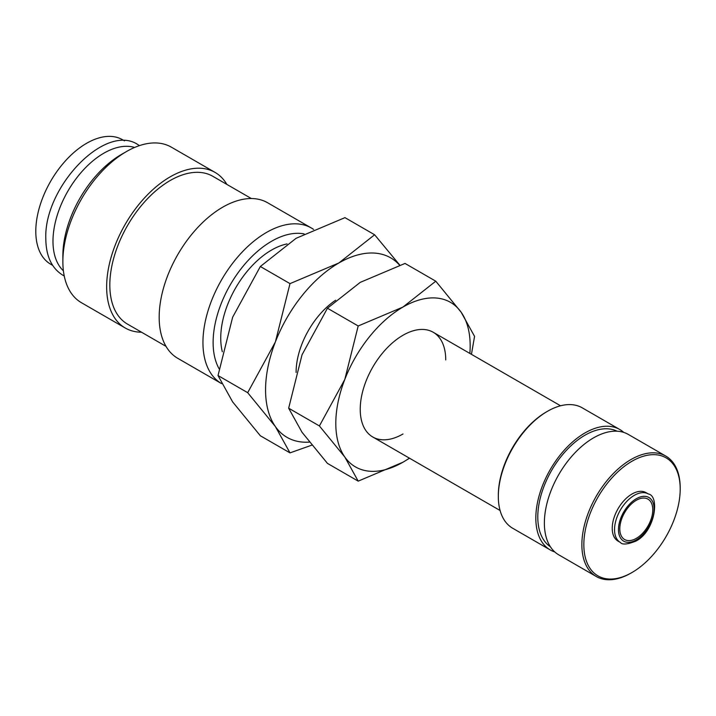 <?xml version="1.0" encoding="UTF-8"?>
<svg xmlns="http://www.w3.org/2000/svg" width="716" height="716" viewBox="0 0 716 716"><rect width="100%" height="100%" fill="white"/><g stroke="black" fill="none" stroke-linecap="round" stroke-linejoin="round"><path stroke-width="1.07" d="M313.581 229.415A89.831 51.865 120 0 0 311.379 228.019A89.831 51.865 120 0 0 242.16 252.086A89.831 51.865 120 0 0 202.95 342.481A89.831 51.865 120 0 0 221.557 383.606A89.831 51.865 120 0 0 221.584 383.624M304.148 233.926A82.644 47.712 120 0 0 244.075 265.054A82.644 47.712 120 0 0 213.117 342.481A82.644 47.712 120 0 0 219.078 368.731M311.379 228.019L267.605 202.744A89.831 51.865 120 0 0 198.386 226.811A89.831 51.865 120 0 0 159.176 317.206A89.831 51.865 120 0 0 177.774 358.331L221.557 383.606M251.334 198.538L212.831 176.306A85.338 49.27 120 0 0 147.075 199.173A85.338 49.27 120 0 0 109.825 285.049A85.338 49.27 120 0 0 127.502 324.115L165.996 346.347M226.856 184.406A89.831 51.865 120 0 0 215.077 172.413L171.303 147.138A89.831 51.865 120 0 0 126.383 151.595L121.308 154.522A82.644 47.712 120 0 0 62.865 255.737L62.865 261.608A89.831 51.865 120 0 0 81.472 302.734L125.255 328.009A89.831 51.865 120 0 0 141.526 332.215M215.077 172.413A89.831 51.865 120 0 0 145.858 196.479A89.831 51.865 120 0 0 106.648 286.883A89.831 51.865 120 0 0 125.255 328.009M134.626 147.451A71.86 41.492 120 0 0 81.266 172.314A71.86 41.492 120 0 0 52.984 241.229A71.86 41.492 120 0 0 63.402 270.818M399.814 265.144L374.62 234.767L338.856 262.978L289.998 283.625L275.383 341.935L247.682 392.681L275.383 426.566L289.998 452.879L311.8 445.155M399.618 265.206A103.65 59.84 120 0 0 338.856 262.978A103.65 59.84 120 0 0 275.383 341.935A103.65 59.84 120 0 0 265.564 389.916A103.65 59.84 120 0 0 275.383 426.566A103.65 59.84 120 0 0 309.366 442.103M289.998 452.879L260.338 435.758L232.628 401.882L218.022 375.56L232.628 317.251L260.338 266.504L296.102 238.294L344.96 217.637L374.62 234.767M222.327 351.735A71.86 41.492 -60 0 1 220.734 338.086A71.86 41.492 -60 0 1 287.053 243.914M648.32 493.959L646.011 492.626A27.987 16.155 120 0 0 624.442 500.117A27.987 16.155 120 0 0 612.234 528.283A27.987 16.155 120 0 0 618.024 541.09L620.333 542.424C622.186 544.903 627.314 544.491 635.718 541.18C655.238 531.54 659.991 495.839 648.32 493.959A27.987 16.155 120 0 0 634.322 495.338A27.987 16.155 120 0 0 614.534 529.616A27.987 16.155 120 0 0 620.333 542.424M581.866 544.679A69.533 40.141 120 0 0 596.267 576.505A69.533 40.141 120 0 0 631.038 573.06L632.022 572.496A68.136 39.344 120 0 0 680.2 489.037L680.2 487.909A69.533 40.141 120 0 0 665.799 456.074A69.533 40.141 120 0 0 612.216 474.699A69.533 40.141 120 0 0 581.866 544.679M680.2 489.037A68.136 39.344 120 0 0 632.013 461.22A68.136 39.344 120 0 0 583.835 544.679A68.136 39.344 120 0 0 632.022 572.496M665.799 456.074L628.308 434.424A69.533 40.141 120 0 0 574.724 453.058A69.533 40.141 120 0 0 544.375 523.029A69.533 40.141 120 0 0 558.775 554.855L596.267 576.505M617.076 431.211A66.749 38.539 120 0 0 566.105 450.659A66.749 38.539 120 0 0 537.788 516.961A66.749 38.539 120 0 0 550.371 546.738M623.77 432.419A69.533 40.141 120 0 0 619.752 429.493L582.26 407.843A69.533 40.141 120 0 0 547.498 411.288L546.514 411.852A68.136 39.344 120 0 0 498.327 495.311L498.327 496.448A69.533 40.141 120 0 0 512.728 528.274L550.228 549.924A69.533 40.141 120 0 0 554.766 551.938M619.752 429.493A69.533 40.141 120 0 0 566.177 448.118A69.533 40.141 120 0 0 535.828 518.089A69.533 40.141 120 0 0 550.228 549.924M296.102 372.49A60.457 34.905 -60 0 1 296.102 372.284A60.457 34.905 -60 0 1 335.688 300.201M652.786 509.81A23.324 13.461 -60 0 1 642.601 533.277A23.324 13.461 -60 0 1 624.629 539.524A23.324 13.461 -60 0 1 619.805 528.847A23.324 13.461 -60 0 1 629.982 505.38A23.324 13.461 -60 0 1 647.953 499.133A23.324 13.461 -60 0 1 652.786 509.81M52.635 265.332L50.684 264.204A71.86 41.492 -60 0 1 35.8 231.313A71.86 41.492 -60 0 1 67.17 158.988A71.86 41.492 -60 0 1 122.543 139.736L124.495 140.864M547.498 411.288A69.533 40.141 120 0 0 498.327 496.448M260.338 266.504L289.998 283.625M218.022 375.56L247.682 392.681M126.383 151.595A89.831 51.865 120 0 0 62.865 261.608M445.737 359.942A60.457 34.905 120 0 0 402.983 335.258A60.457 34.905 120 0 0 360.229 409.31A60.457 34.905 120 0 0 402.983 433.994M471.441 354.33L474.565 336.377L461.167 312.248L435.775 281.191L402.983 307.048L358.197 325.977L344.799 379.435L319.408 425.948L344.799 457.005L358.197 481.134L402.983 462.205A95.013 54.855 120 0 0 409.4 458.15M469.857 353.427A95.013 54.855 120 0 0 470.17 345.837A95.013 54.855 120 0 0 461.167 312.248A95.013 54.855 120 0 0 402.983 307.048A95.013 54.855 120 0 0 344.799 379.435A95.013 54.855 120 0 0 335.804 423.416A95.013 54.855 120 0 0 344.799 457.005A95.013 54.855 120 0 0 402.983 462.205L409.516 458.213M358.197 481.134L327.445 463.377L302.054 432.321L288.655 408.201L302.054 354.751L327.445 308.229L360.229 282.373L405.023 263.434L435.775 281.191M327.445 308.229L358.197 325.977M288.655 408.201L319.408 425.948M618.472 529.616A25.203 14.553 120 0 0 636.291 539.909A25.203 14.553 120 0 0 654.111 509.04A25.203 14.553 120 0 0 636.291 498.748A25.203 14.553 120 0 0 618.472 529.616M139.486 145.608L138.143 144.775C105.538 122.293 43.685 187.297 45.815 238.723C45.994 256.131 51.668 268.285 62.847 275.195L64.234 275.946M372.759 436.993L500.099 510.508M433.216 332.269L560.556 405.784"/></g></svg>
